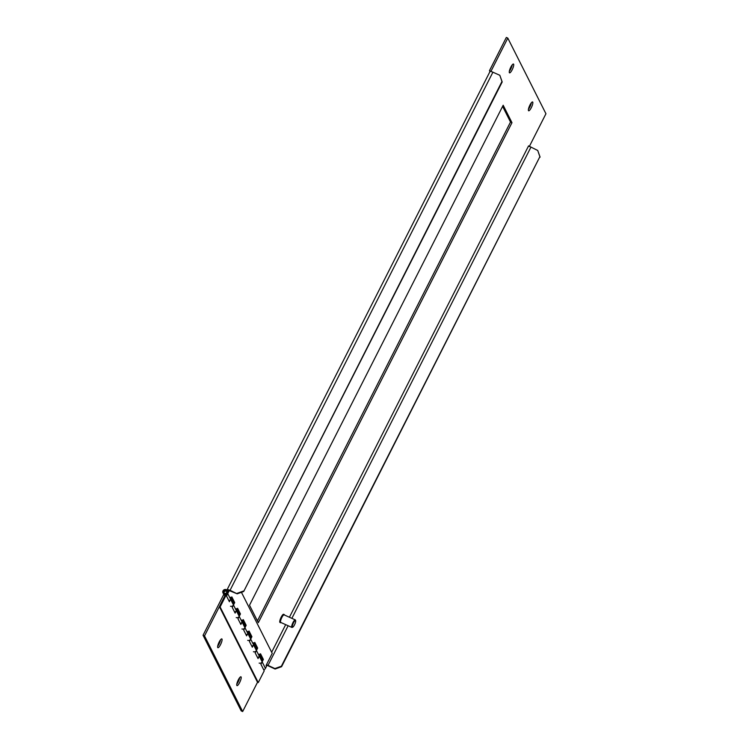 <?xml version="1.0" encoding="UTF-8"?>
<svg xmlns="http://www.w3.org/2000/svg" width="749" height="749" viewBox="0 0 749 749"><rect width="100%" height="100%" fill="white"/><g stroke="black" fill="none" stroke-linecap="round" stroke-linejoin="round"><path stroke-width="1.12" d="M511.97 122.686L258.321 622.672L249.52 605.229L503.178 105.253L511.97 122.686L510.509 122.031L257.422 620.893M502.607 106.367L510.509 122.031M531.322 102.81A4.822 1.18 -65.9 0 1 528.438 109.251M532.754 102.136A4.822 1.18 -65.9 0 1 531.49 107.266A4.822 1.18 -65.9 0 1 528.635 110.768A4.822 1.18 -65.9 0 1 529.543 105.881A4.822 1.18 -65.9 0 1 532.586 101.958A4.822 1.18 -65.9 0 1 532.754 102.136M512.204 64.891A4.822 1.18 -65.9 0 1 509.32 71.333M513.636 64.217A4.822 1.18 -65.9 0 1 512.372 69.348A4.822 1.18 -65.9 0 1 509.517 72.85A4.822 1.18 -65.9 0 1 510.425 67.962A4.822 1.18 -65.9 0 1 513.468 64.04A4.822 1.18 -65.9 0 1 513.636 64.217M529.3 146.551L545.946 113.745L507.803 38.105L490.951 71.314L489.49 70.659L489.958 71.586M489.49 70.659L506.333 37.45L507.803 38.105M237.199 593.835L230.065 590.287L227.153 589.603L489.996 71.511A3.857 0.73 26.9 0 1 491.054 71.511A3.857 0.73 26.9 0 1 492.908 72.194L499.817 75.284L502.195 81.95L243.687 591.495L237.199 593.835L228.632 590.352M499.817 75.284L501.961 81.501L243.687 591.495M243.462 591.045L236.974 593.377M227.153 589.603L227.968 591.382M266.485 664.663L274.883 668.567L281.371 666.226L539.879 156.691L537.726 150.474L528.56 145.896L289.423 617.251M266.326 664.972L275.108 669.026L281.596 666.685L539.879 156.691M537.726 150.474L540.104 157.14M231.291 597.964L233.707 602.758M237.021 609.33L239.446 614.133M242.76 620.706L245.176 625.509M248.49 632.081L250.915 636.884M254.229 643.457L256.645 648.26M259.969 654.832L262.384 659.635M241.112 676.984A4.822 1.18 114.1 0 0 240.944 676.806A4.822 1.18 114.1 0 0 237.901 680.729A4.822 1.18 114.1 0 0 236.993 685.616A4.822 1.18 114.1 0 0 239.849 682.124A4.822 1.18 114.1 0 0 241.112 676.984M236.796 684.109A4.822 1.18 114.1 0 0 239.68 677.667M221.994 639.075A4.822 1.18 114.1 0 0 221.826 638.897A4.822 1.18 114.1 0 0 218.783 642.82A4.822 1.18 114.1 0 0 217.875 647.698A4.822 1.18 114.1 0 0 220.73 644.206A4.822 1.18 114.1 0 0 221.994 639.075M217.678 646.19A4.822 1.18 114.1 0 0 220.562 639.749M225.739 594.079L225.355 593.311L225.449 594.097A2.416 2.294 153.2 0 1 224.138 589.753A2.416 2.294 153.2 0 1 227.312 592.759L220.112 606.952L219.382 606.624L257.516 682.264L242.667 711.55L241.197 710.895L203.054 635.255L223.586 594.79L225.046 595.446L204.524 635.91L203.054 635.255M242.667 711.55L204.524 635.91M225.355 593.311A1.582 1.507 153.2 0 1 224.494 590.455A1.582 1.507 153.2 0 1 226.582 592.431L219.382 606.624M257.516 682.264L258.255 682.592L264.228 670.814L260.924 664.279L262.15 661.863A2.416 2.294 -26.8 0 0 262.169 659.822L259.809 655.141M259.304 654.13A2.416 2.294 153.2 0 1 259.285 656.171L258.059 658.586L255.194 652.903L256.42 650.488A2.416 2.294 -26.8 0 0 256.439 648.447L254.08 643.766M253.565 642.754A2.416 2.294 153.2 0 1 253.546 644.795L252.329 647.211L249.454 641.528L250.681 639.112A2.416 2.294 -26.8 0 0 250.7 637.071L248.34 632.39M247.835 631.379A2.416 2.294 153.2 0 1 247.816 633.42L246.59 635.835L243.725 630.152L244.951 627.737A2.416 2.294 -26.8 0 0 244.97 625.696L242.601 621.015M242.096 620.003A2.416 2.294 153.2 0 1 242.077 622.044L240.85 624.46L237.985 618.777L239.212 616.361A2.416 2.294 -26.8 0 0 239.231 614.32L236.871 609.639M236.366 608.628A2.416 2.294 153.2 0 1 236.347 610.678L235.12 613.085L232.246 607.402L233.473 604.986A2.416 2.294 -26.8 0 0 233.491 602.945L231.132 598.264M230.626 597.253A2.416 2.294 153.2 0 1 230.608 599.303L229.381 601.719L226.516 596.026L227.743 593.611A2.416 2.294 -26.8 0 0 227.762 591.57L227.331 590.718M226.732 591.551A1.582 1.507 -26.8 0 0 224.045 592.908A1.582 1.507 -26.8 0 1 226.732 591.551M224.101 595.024L223.445 593.742A2.416 2.294 -26.8 0 0 225.29 594.968A2.416 2.294 153.2 0 1 223.445 593.742L223.024 592.89M220.112 606.952L258.255 682.592M263.676 669.718A2.416 2.294 -26.8 0 0 265.455 668.398L266.522 666.292L266.092 665.44L272.224 653.362L241.44 592.309M262.225 659.944L262.646 659.12L260.231 654.317M256.495 648.568L256.907 647.745L254.491 642.942M250.756 637.193L251.177 636.369L248.752 631.566M245.026 625.818L245.438 624.994L243.022 620.191M239.287 614.442L239.708 613.618L237.283 608.815M233.548 603.067L233.969 602.243L231.553 597.44M227.818 591.691L228.791 589.772M229.372 590.39L227.743 593.611L227.312 592.759M228.829 600.623A2.416 2.294 -26.8 0 0 230.608 599.303L231.834 596.887L234.699 602.571L233.969 602.243M234.699 602.571L233.473 604.986A2.416 2.294 153.2 0 1 230.477 606.222M234.568 611.999A2.416 2.294 -26.8 0 0 236.347 610.678L237.573 608.263L240.438 613.946L239.708 613.618M240.438 613.946L239.212 616.361A2.416 2.294 153.2 0 1 236.216 617.597M240.298 623.374A2.416 2.294 -26.8 0 0 242.077 622.044L243.303 619.629L246.168 625.321L245.438 624.994M246.168 625.321L244.951 627.737A2.416 2.294 153.2 0 1 241.955 628.973M246.037 634.74A2.416 2.294 -26.8 0 0 247.816 633.42L249.043 631.004L251.907 636.697L251.177 636.369M251.907 636.697L250.681 639.112A2.416 2.294 153.2 0 1 247.685 640.348M251.776 646.115A2.416 2.294 -26.8 0 0 253.546 644.795L254.772 642.38L257.647 648.072L256.907 647.745M257.647 648.072L256.42 650.488A2.416 2.294 153.2 0 1 253.424 651.724M257.506 657.491A2.416 2.294 -26.8 0 0 259.285 656.171L260.512 653.755L263.376 659.448L262.646 659.12M263.376 659.448L262.15 661.863A2.416 2.294 153.2 0 1 259.154 663.099M295.63 620.64A3.651 0.889 114.1 0 0 293.149 623.571A3.651 0.889 114.1 0 0 292.765 627.156A3.651 0.889 114.1 0 0 294.816 624.207A3.651 0.889 114.1 0 0 295.658 620.706A3.651 0.889 114.1 0 0 295.63 620.64M292.765 627.156L292.176 627.409A4.138 1.011 -65.9 0 1 291.885 627.419A4.138 1.011 -65.9 0 1 292.662 623.234A4.138 1.011 -65.9 0 1 295.275 619.872A4.138 1.011 -65.9 0 1 295.415 620.022A4.138 1.011 -65.9 0 1 295.452 620.097L295.658 620.706M291.885 627.419L280.725 622.419A4.138 1.011 -65.9 0 1 281.493 618.234A4.138 1.011 -65.9 0 1 284.105 614.873L295.275 619.872M284.246 614.554L283.637 614.283A4.485 1.095 114.1 0 0 280.809 617.925A4.485 1.095 114.1 0 0 279.967 622.456L280.585 622.737A4.485 1.095 -65.9 0 1 281.418 618.197A4.485 1.095 -65.9 0 1 284.246 614.554A4.485 1.095 -65.9 0 1 284.405 614.723A4.485 1.095 -65.9 0 1 284.489 615.041M281.109 622.588A4.485 1.095 -65.9 0 1 280.585 622.737M230.065 590.287L492.908 72.194M267.973 665.477L288.131 625.743M291.876 618.356L530.816 147.384M285.678 624.638L271.662 652.257M265.455 668.398L227.743 593.611"/></g></svg>
